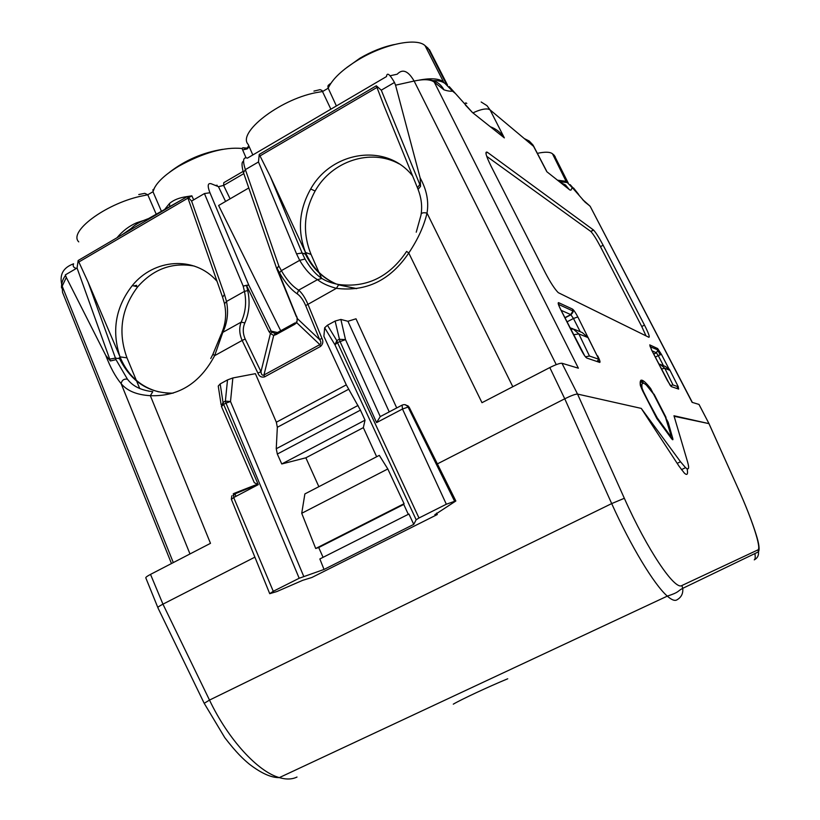 <?xml version="1.0" encoding="UTF-8"?>
<svg xmlns="http://www.w3.org/2000/svg" width="820" height="820" viewBox="0 0 820 820"><rect width="100%" height="100%" fill="white"/><g stroke="black" fill="none" stroke-linecap="round" stroke-linejoin="round"><path stroke-width="1.23" d="M677.197 463.361L680.508 461.742L685.54 467.656C688.769 470.393 689.456 468.517 687.611 462.039L673.968 415.76L708.951 423.632L674.122 416.273M680.508 461.742L641.26 408.401L577.536 394.071L641.26 408.401L679.124 466.313L684.382 473.14C687.242 475.733 688.154 474.278 687.119 468.784M577.536 394.071L577.536 394.071C575.425 394.051 571.161 395.619 564.755 398.786L437.378 463.884L564.755 398.786L611.689 503.593L624.338 498.283L577.536 394.071L561.966 363.26L578.387 368.2L434.272 82.123C430.582 79.325 423.868 78.966 414.131 81.036L556.257 364.644M157.829 607.518L145.868 578.028C145.325 577.536 146.872 576.327 150.521 574.389L162.954 604.155L254.887 557.159L162.944 604.155C159.131 606.144 157.45 607.364 157.922 607.815L204.159 703.232M150.521 574.389L210.484 543.332L150.347 395.681C136.858 394.902 127.12 390.884 121.124 383.637L189.984 553.951M257.91 373.1L260.986 371.685C261.252 374.545 262.246 375.652 263.958 375.006L264.573 376.872C261.365 377.641 259.151 376.39 257.91 373.1L242.146 340.443L245.211 339.049C242.751 333.453 242.628 328.072 244.862 322.895L241.162 322.137C245.6 312.451 246.697 302.19 244.462 291.377L226.515 301.463C228.636 312.338 227.406 322.639 222.825 332.336L241.162 322.137C238.989 327.897 239.317 333.996 242.146 340.443L214.625 355.665L222.825 332.336L221.287 334.047L212.954 354.148L214.625 355.665C199.916 383.329 178.483 396.675 150.347 395.681L152.797 391.673C141.122 390.371 132.666 386.199 127.418 379.158L115.999 359.652L110.403 360.964L105.78 355.439L66.317 277.457L62.187 286.149L62.525 292.33M699.04 404.537L709.003 423.653L738.082 488.423M590.318 206.589L692.121 402.353L698.978 404.414M644.469 325.068L603.12 245.2C599.133 237.667 595.945 232.624 593.557 230.051L487.408 152.305C484.661 150.941 485.829 155.482 490.924 165.917L545.474 273.05C550.425 282.51 554.679 289.04 558.246 292.648L648.866 337.276C650.004 337.204 648.538 333.135 644.469 325.068L641.763 326.534L645.996 335.862M561.966 363.26C559.896 363.127 555.847 364.551 549.81 367.565L564.744 398.786M226.002 403.102L225.377 401.134L227.519 379.906L232.849 377.958L255.389 373.664L276.35 422.218L277.334 427.271L276.248 448.735L277.324 454.044L360.431 410.143L365.033 420.178L363.332 427.65L376.657 456.74M389.233 411.886L347.936 321.286L340.874 319.441L345.507 339.613L380.244 416.601L376.575 422.607L339.931 341.253L335.113 321.05L327.457 325.232L324.659 327.754L323.89 336.303L346.296 384.857L360.431 410.143M406.617 251.402L408.77 253.011L481.986 402.692L549.81 367.565M347.936 321.286L355.993 318.795L396.726 407.95M269.667 593.536L231.404 499.37L233.69 497.535L273.265 591.292L269.729 593.69L276.893 591.538L302.693 580.324L311.846 577.495L437.285 514.529L434.866 514.529M437.285 514.529L436.64 513.074M151.218 217.7C140.814 220.959 133.578 225.203 129.509 230.42M546.14 170.16L546.817 171.708L569.849 189.984L570.945 190.137L571.981 188.128L572.954 188.374L585.131 202.202L589.795 205.912L582.538 199.485M559.332 181.671L567.266 182.542L572.954 188.374M560.183 182.347L565.513 184.982L569.295 189.594M580.693 197.189L585.131 202.202M427.23 79.796C434.733 79.899 440.319 83.25 443.979 89.851C447.566 90.989 450.405 91.42 452.517 91.143L455.418 93.49L472.474 112.535L504.341 137.893C501.051 132.737 496.366 129.006 490.278 126.71M431.679 80.708C437.429 80.237 441.857 81.149 444.983 83.425L452.517 91.143M465.657 105.319L472.474 112.535M593.249 229.795L590.882 231.547C593.28 234.11 596.478 239.153 600.455 246.676L641.763 326.534M590.574 231.291L486.701 156.333M642.644 390.914L656.564 418.036M666.988 421.285L668.167 422.331L665.584 417.503M653.591 394.174L650.649 388.526C642.736 378.543 639.303 377.497 640.348 385.38L642.583 390.812M650.813 389.951L650.649 388.526M640.779 386.63L640.348 385.38M641.865 384.969L640.236 384.601M581.329 350.171L560.572 309.376M560.47 309.16C558.307 304.732 557.682 302.559 558.594 302.641L572.514 309.099C573.774 310.011 575.548 312.625 577.823 316.93L597.165 355.859M577.823 316.93L573.467 318.478L580.222 331.731M564.959 317.893L570.966 314.736C572.79 312.809 573.457 311.559 572.954 311.005L570.74 314.593L573.467 318.478L566.989 321.87M667.48 380.746L651.613 350.048M651.562 349.955L649.747 344.892L657.671 348.561L661.432 354.383L658.245 355.603L663.462 365.689M653.755 354.148L656.42 352.784L658.009 350.007L656.307 352.713L658.245 355.603L655.282 357.11M416.232 232.203L420.967 215.25C420.957 212.954 422.976 212.236 427.015 213.097C424.012 226.002 417.933 239.296 408.77 253.011C390.453 280.214 366.325 291.992 336.374 288.343L305.686 305.614L319.677 339.685L321.881 338.209L307.859 304.107C305.03 297.558 301.955 292.904 298.634 290.147L317.504 279.651C321.901 283.218 328.195 286.118 336.374 288.343L338.814 284.53C366.827 287.922 389.408 276.914 406.556 251.514M335.113 321.05L340.874 319.441M408.298 514.324L403.758 504.423L404.075 503.695L387.809 468.968L379.311 455.366L304.876 493.927L301.729 513.289L315.7 548.498L318.703 547.534L323.08 557.333M413.762 524.369L324.023 569.449L319.851 558.953L408.913 514.017L413.762 524.369L416.16 519.757L418.989 517.994L337.481 342.575L345.507 339.613L339.234 339.275L336.794 340.607L337.481 342.575L334.96 344.81L416.16 519.757M324.023 569.449L299.187 578.254L225.982 403.112L230.512 401.492L303.707 576.316M363.332 427.65L305.86 457.806L318.857 486.68M305.86 457.806L281.762 463.976L277.324 454.044M227.519 379.906L220.17 383.924L218.243 386.056L221.113 404.701M338.814 284.53C331.485 283.125 325.858 281.096 321.911 278.452L317.504 279.651C311.057 275.961 305.122 269.524 299.679 260.34L281.362 270.641L279.507 272.752L276.955 268.068L297.383 318.631L319.677 339.685C321.225 341.878 321.276 343.518 319.82 344.615L320.466 346.47C323.039 344.103 323.51 341.345 321.881 338.209M405.183 404.721L408.975 407.181L455.838 500.999L434.938 514.663M455.561 500.958L446.336 504.238L418.989 517.994M273.265 591.292L299.187 578.254M220.17 383.924L223.03 402.405L221.39 406.289M225.377 401.134L223.03 402.405L223.634 404.383L221.482 406.535L254.302 482.672L258.269 484.64L223.634 404.383L225.982 403.112L225.377 401.134L230.512 401.492L232.849 377.958M257.306 484.261L233.843 493.476L233.69 497.535L258.269 484.64M115.999 359.652L88.068 282.07L120.017 356.854C111.479 330.798 115.579 307.029 132.307 285.565C153.914 258.741 194.535 255.368 216.992 281.26M139.728 388.547L126.987 357.858C117.701 332.305 121.268 308.627 137.688 286.836C153.422 268.97 172.302 262.051 194.33 266.08M88.068 282.07L78.166 260.504L77.07 268.027L65.344 274.874L66.317 277.457M127.418 379.158C123.984 378.696 121.883 380.183 121.124 383.637C115.466 376.821 110.351 367.421 105.78 355.439M296.635 316.182L297.383 318.631L296.768 322.742L319.82 344.615L263.958 375.006L273.706 335.441L270.436 333.504L268.919 331.475L246.451 285.309L243.181 286.077L204.436 193.561L191.593 201.064L187.39 196.503L78.166 260.504M336.385 284.058C322.547 277.867 312.41 267.679 305.962 253.493L270.221 176.3L259.243 154.406L258.474 161.97L245.375 169.627C242.453 160.546 243.13 156.722 247.414 158.137L386.497 76.567C386.989 72.057 389.643 74.025 394.481 82.461L395.547 85.177L414.131 81.036C408.165 70.807 402.528 68.531 397.208 74.21L390.094 75.768M394.481 82.461L381.279 90.179L376.339 85.792L259.243 154.406M214.092 184.92L218.448 186.683L223.614 185.412L223.788 182.686L243.079 171.411M143.367 220.549L136.53 222.825C129.099 226.033 122.58 231.014 116.983 237.759M156.179 214.112L147.795 194.781L144.791 193.335L138.764 194.545M418.077 189.389L420.547 186.355L420.158 177.95L395.547 85.177M296.379 316.704L276.822 268.868L278.81 265.946L281.362 270.641C286.641 279.825 292.402 286.323 298.634 290.147L297.178 293.806C300.397 295.999 303.236 299.935 305.686 305.614M321.911 278.452C315.925 274.669 310.298 268.202 305.019 259.038L302.119 252.99L296.553 253.882L299.679 260.34L305.019 259.038M403.758 504.423L318.703 547.534M404.075 503.695L315.7 548.498M387.809 468.968L301.729 513.289M281.762 463.976L365.033 420.178M446.336 504.238L402.487 409.016L408.083 407.068C406.638 404.742 404.68 404.086 402.2 405.09M454.505 501.03L408.083 407.068L409.241 407.356M222.435 296.758L187.39 196.503M158.66 391.857C140.897 387.142 128.156 375.816 120.427 357.899L119.136 357.715L119.566 358.688L115.425 358.104L109.726 359.15L77.07 268.027M173.03 393.19L165.722 393.016M356.392 288.65L338.035 284.735M412.614 175.931C386.189 142.362 331.68 151.208 310.698 188.979C299.044 209.633 297.311 230.799 305.522 252.468L305.973 253.493L304.927 253.134L305.409 254.159L302.119 252.99L270.221 176.3M399.176 163.887C370.722 148.071 331.721 161.068 315.116 191.019C303.769 211.939 302.416 233.075 311.067 254.436L321.532 278.205M383.688 104.98L376.339 85.792M224.372 303.205L222.589 297.188L224.475 294.493L191.593 201.064M246.01 157.727L242.033 148.482L242.812 147.754L245.949 148.553M161.345 211.088L152.971 191.716L154.724 187.38M193.653 199.865L191.859 195.826L187.411 196.534M187.319 196.544C179.58 197.569 173.645 199.885 169.525 203.473L165.076 208.905M314.265 118.931L300.725 126.864M330.87 109.193L322.004 90.477L320.118 89.636L313.927 91.102M336.395 105.954L328.031 87.822L328.123 85.464L330.193 83.712L327.877 86.407M358.268 93.121L347.096 99.671M381.279 90.179L419.799 184.438L417.431 187.739L417.954 189.061M280.707 330.757L218.622 205.492L248.788 187.964M78.751 241.869C68.244 231.896 104.652 204.344 140.076 196.369L147.795 194.781L152.971 191.716C155.144 183.875 163.733 175.377 178.739 166.214C203.237 152.715 224.342 146.8 242.033 148.482M136.53 222.825L137.032 223.88M130.985 228.585L122.221 234.694M268.919 331.475L271.215 331.157L248.757 285.083L209.951 192.751L204.436 193.561M245.211 339.049L260.986 371.685L270.436 333.504L272.035 332.182L271.215 331.157L277.508 332.52M275.038 333.453L272.035 332.182M296.235 322.024L296.768 322.742L294.472 324.454L276.145 334.539L273.706 335.441L275.592 333.391M188.415 197.835L191.859 195.826L187.944 197.272M182.153 199.578L148.789 218.438M169.658 205.984L169.525 203.473M249.198 146.688L247.25 148.891L247.086 148.112L242.812 147.754M247.25 148.891L242.648 149.916M252.826 154.97L248.204 144.422C237.011 132.963 278.902 99.999 315.249 92.793L322.649 91.481L328.184 88.222C332.356 78.976 342.504 69.433 358.627 59.604C384.457 43.983 416.703 37.464 425.047 45.633L443.487 81.887C439.089 78.505 431.002 77.91 419.235 80.104M248.788 145.755L247.086 148.112M669.632 435.953L670.852 436.445L671.129 435.809L665.481 417.298L653.468 393.948L646.488 385.205C642.706 381.812 641.24 382.837 642.091 388.28L641.537 388.557M656.666 418.159L657.23 417.872L670.196 435.676M642.818 391.191L657.23 417.872M643.208 390.996L642.091 388.28M297.004 777.042C292.063 779.441 286.17 779.625 279.323 777.616L279.323 777.616C257.777 771.651 228.134 739.332 209.5 700.085L162.944 604.155M754.912 553.551C755.476 557.21 755.251 559.312 754.267 559.865C757.465 558.133 758.859 555.458 758.479 551.839L757.895 549.912L681.891 585.521C674.88 590.697 647.123 549.523 624.338 498.283M676.664 599.994C674.573 601.07 671.457 599.779 667.316 596.12C654.37 584.978 630.857 546.264 611.689 503.593L209.5 700.085L204.2 703.314L224.772 737.641C236.549 752.955 243.427 759.258 249.413 764.209C261.334 773.322 271.307 777.79 279.323 777.616L667.316 596.12C679.862 592.04 676.941 591.343 682.732 588.329L682.732 588.34C683.265 593.618 681.246 597.503 676.664 599.994M453.286 704.165C461.373 699.388 488.464 686.75 507.723 678.775M588.207 337.758L598.887 359.324L596.96 361.487M598.723 359.232L589.467 356.023L585.459 356.823M570.013 327.815L572.944 328.769L571.048 329.845M678.304 386.825L670.022 370.384L678.304 386.835L676.582 388.383M678.232 386.794L672.984 384.969L670.381 385.605M659.352 364.982L660.305 364.408L658.798 363.916M74.23 269.678L76.229 268.324C73.462 267.607 72.59 266.1 73.605 263.794C62.812 267.709 59.009 275.161 62.187 286.149L173.307 562.592M504.341 137.893L490.063 109.87L533.984 146.698M434.272 82.123L443.979 89.851M546.817 171.708L532.723 144.709L529.228 141.04L524.708 138.775M654.042 394.123L666.035 417.421M670.391 436.998L672.759 438.403L668.167 422.331M672.759 438.403C673.24 440.279 672.718 440.207 671.191 438.198L656.738 418.384M597.688 355.839C599.789 360.113 600.466 362.307 599.717 362.419L597.995 360.687M581.236 349.986C583.645 354.558 585.5 357.243 586.782 358.043L599.717 362.419M661.432 354.383L668.812 368.61M678.242 387.101L678.652 389.09L677.412 387.819M667.439 380.675L671.324 386.609L678.652 389.09M264.573 376.872L320.466 346.47M276.35 422.218L346.296 384.857M215.404 185.453L217.177 185.238M566.784 182.214L566.107 181.333L557.467 180.174M570.146 184.633L574.564 189.676M656.646 348.08L660.1 354.722M677.341 387.87L677.832 388.813M449.216 86.571L455.418 93.49M481.176 101.998L486.977 105.657L490.063 109.87L488.238 109.07C484.538 108.527 479.444 109.808 472.935 112.904M603.12 245.2L600.455 246.676M487.408 152.305L485.911 153.186M671.191 438.198L656.676 418.179M558.912 305.573L559.035 304.63L572.954 311.005L572.514 309.099M584.68 355.788L560.552 309.222C558.697 305.347 558.102 303.533 558.748 303.759L558.594 302.641M564.857 317.688L570.74 314.593L561.095 310.298M586.782 358.043L585.039 356.28M650.075 346.675L658.009 350.007L657.671 348.561M670.094 385.205L651.603 349.986L649.747 344.892M653.704 354.045L656.307 352.713L652.023 350.806M671.324 386.609L670.258 385.431M420.158 177.95C426.687 189.727 428.973 201.443 427.015 213.097L512.808 386.732M324.659 327.754L334.96 344.81L336.794 340.607L327.457 325.232M348.572 389.295L277.334 427.271M401.687 405.346L380.213 416.621M126.987 357.858L120.017 356.854M110.403 360.964L109.726 359.15M444.194 82.851L446.469 84.317M243.817 173.614L223.614 185.412L230.092 198.829M209.951 192.751C207.265 185.761 207.706 182.768 211.263 183.772L218.448 186.683L225.582 201.453M466.785 103.433C465.463 102.408 465.001 102.93 465.401 105.011M537.428 153.34C545.054 151.7 550.076 151.854 552.485 153.791L566.107 181.333L567.747 182.665L554.187 155.246L552.547 153.842M555.16 156.61L552.485 153.791M356.731 288.599L338.004 284.755M336.149 284.007C322.506 278.041 312.266 268.089 305.409 254.159M276.248 448.735L358.032 405.449M173.163 393.149C149.055 393.385 131.19 381.894 119.566 358.688M247.732 290.598L244.462 291.377L243.181 286.077L248.757 285.083L246.451 285.309L247.732 290.598C250.202 301.986 249.239 312.758 244.862 322.895M279.507 272.752C284.991 282.51 290.874 289.532 297.178 293.806M376.575 422.607L402.487 409.016L402.087 405.131M233.813 493.517L233.198 493.917M234.971 493.486L233.075 495.485M235.043 493.455L235.791 496.428M78.433 262.246L188.067 198.04M311.067 254.436L305.522 252.468M259.622 156.148L377.159 87.32M224.475 294.493L226.515 301.463L224.495 303.748C226.597 313.865 225.736 323.48 221.902 332.582M420.547 186.355L419.799 184.438M258.474 161.97L296.553 253.882M276.729 268.663L278.81 265.946L245.375 169.627L243.468 172.61L276.617 268.304M425.047 45.633L428.101 48.236L446.439 84.286M430.387 51.414L426.051 46.494M294.472 324.454L295.036 322.865M276.145 334.539L276.76 332.93L294.431 323.193M152.715 190.045L153.852 189.112M169.433 172.343C185.187 160.156 202.929 152.489 222.661 149.332M344.984 68.9L359.877 58.24C371.542 51.445 383.032 46.873 394.358 44.526M136.704 285.329L133.824 285.883M429.454 78.833L430.141 80.247M427.64 78.935L428.091 79.888M708.951 423.632L738.041 488.33C752.135 519.48 761.729 548.611 757.895 549.912M640.881 380.244L642.398 383.524M738.041 488.33L738.092 488.341C746.19 506.463 752.207 521.879 756.142 534.589C758.992 543.527 759.761 549.267 758.479 551.839L682.732 588.34L681.891 585.521M589.467 356.023L578.838 333.904L573.539 334.765M672.984 384.969L664.815 368.303L660.305 364.408M661.402 368.949L664.815 368.303L670.022 370.384L665.604 366.56L661.34 364.828M572.944 328.769L578.838 333.904L588.001 337.573L582.261 332.561L574.297 329.312M62.515 292.299L171.472 563.545M699.029 404.444L709.013 423.663M70.909 271.625L67.742 273.47M65.549 275.592C65.702 275.079 61.11 280.563 61.541 287.933M546.417 170.693L533.051 145.089L529.689 141.542L525.312 139.277M583.184 200.234L590.195 206.343L692.336 402.415M573.539 187.995L578.715 194.494M681.441 469.665L685.54 467.656M593.557 230.051L590.882 231.547M656.697 418.241L640.574 385.83C640.03 381.044 640.902 379.937 643.198 382.509M210.75 358.535L212.79 354.517M554.228 155.277L568.291 183.157M407.714 405.623L409.19 407.263M455.838 500.979L409.19 407.253M231.783 495.833L231.353 499.216M257.757 484.446L235.043 493.824L233.085 495.557M132.307 285.575L137.688 286.836M315.116 191.019L310.698 188.979M383.688 104.991L417.298 187.421M243.304 172.118C240.383 160.597 243.427 161.919 243.56 160.956M421.183 213.794C422.32 205.83 421.285 197.692 418.077 189.399M429.331 49.528L447.515 85.065M297.117 320.835L297.045 318.601M220.375 149.783C202.222 153.063 185.791 160.177 171.093 171.144M391.796 45.213C381.208 47.724 370.589 52.09 359.959 58.312L346.932 67.394M430.059 78.812L430.848 80.432M670.852 436.445L670.217 436.763M587.407 336.374L598.877 359.314M586.987 335.841L586.259 335.062M669.458 369.379L668.71 368.518M670.083 370.414L669.622 369.615"/></g></svg>
